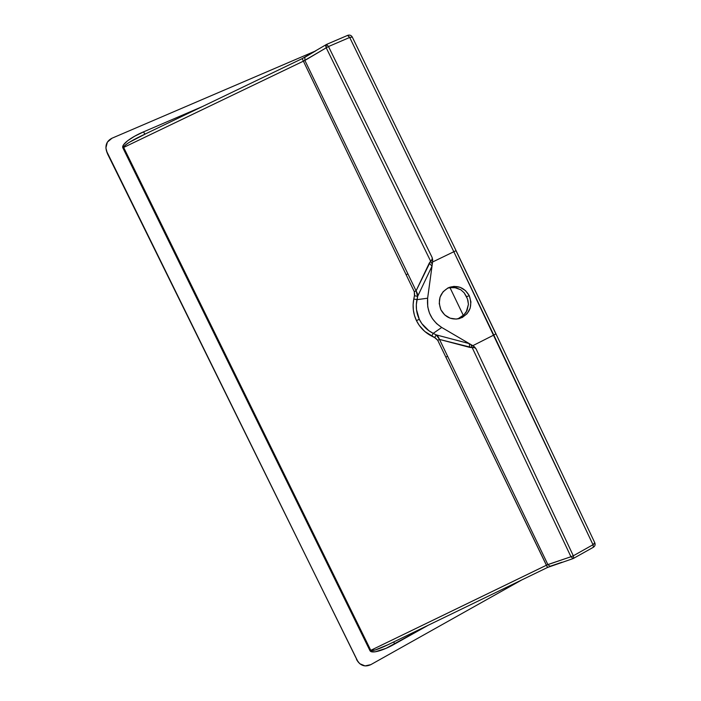 <?xml version="1.0" encoding="UTF-8"?>
<svg xmlns="http://www.w3.org/2000/svg" width="701" height="701" viewBox="0 0 701 701"><rect width="100%" height="100%" fill="white"/><g stroke="black" fill="none" stroke-linecap="round" stroke-linejoin="round"><path stroke-width="1.05" d="M413.8 298.994L416.964 299.66C415.579 306.495 416.359 313.049 419.294 319.314L416.447 320.602C413.222 313.75 412.337 306.547 413.8 298.994L413.126 304.523L413.353 310.061L414.466 315.468L416.447 320.602L419.233 325.352L424.788 331.468L435.549 338.119L437.704 340.257L546.403 565.251L370.776 650.335L123.648 147.438L303.393 61.162L414.291 291.686L414.624 294.709L413.8 298.994L414.466 295.726L417.63 296.383L416.964 299.66L427.636 298.205L432.018 266.126L417.63 296.383L416.324 304.672L416.499 309.711L419.294 319.314L421.836 323.625L428.889 330.741L433.209 333.361L441.726 327.455C431.246 320.576 426.55 310.832 427.636 298.205L416.964 299.66L413.8 298.994M447.641 288.111L449.998 287.655L463.265 315.275L449.998 287.655L456.044 287.743L460.872 289.82L464.15 292.799L467.436 298.801L468.443 304.313L467.015 310.587L463.939 314.793L457.797 318.937L463.939 314.793L466.2 312.155L468.443 304.313L467.935 300.422L466.542 296.654L469.284 295.726C472.921 306.644 469.626 314.267 459.392 318.596C451.295 320.147 445.126 317.202 440.885 309.772C437.336 299.721 440.088 292.282 449.131 287.428C457.823 284.886 464.544 287.647 469.284 295.726L466.542 296.654L464.15 292.799L460.872 289.82L454.327 287.428L448.158 287.98M594.588 542.53L594.606 543.45L593.011 544.721L593.432 547.236L593.011 544.721L573.313 555.797L573.786 558.294L573.313 555.797L570.947 556.743L573.313 555.797L476.049 348.861L573.313 555.797L593.011 544.721L493.784 335.069L472.807 345.681L476.049 348.861L474.901 347.661L472.194 347.617L570.947 556.743L573.173 558.566L570.947 556.743L547.875 564.559L439.509 339.433L472.194 347.617L570.947 556.743L547.157 564.875L370.776 650.335L370.005 650.73L370.969 651.606L375.175 651.825L385.944 648.372L428.223 625.248L394.645 644.035L393.743 641.941L394.645 644.035C384.052 650.116 371.749 654.077 370.005 650.73L122.841 147.815L370.005 650.73L370.776 650.335C372.704 651.185 378.522 649.284 388.214 644.622L389.476 644.009M144.976 134.189L129.159 142.399L124.769 145.545L123.648 147.438L303.393 61.162L302.236 58.612L303.393 61.162L304.891 60.444L304.874 57.219L304.891 60.444L407.903 273.872L304.891 60.444L326.228 47.808L430.642 261.193L416.079 290.827L407.903 273.872L406.133 274.739L303.393 61.162L326.228 47.808L326.184 44.601L325.763 46.021L326.228 47.808L328.497 46.538L432.096 257.416L432.578 262.008L453.819 251.738L349.694 37.442L328.497 46.538L349.694 37.442L453.819 251.738L432.578 262.008L427.636 298.205L427.733 306.784L429.433 313.032L432.456 318.745L436.618 323.634L441.726 327.455L433.209 333.361L436.188 334.876L469.267 343.604L441.726 327.455L472.807 345.681L493.784 335.069L453.819 251.738L593.011 544.721L594.772 542.723M440.885 309.772L439.238 303.559L440.018 297.215L443.102 291.73L448.009 287.918L453.994 286.376L460.136 287.322L465.499 290.608L469.284 295.726L470.923 301.903L470.161 308.212L467.111 313.689L462.239 317.518L456.263 319.095L450.103 318.184L444.706 314.907L440.885 309.772M315.757 50.84L305.18 57.096M455.992 250.721L495.782 333.694M561.93 562.255L550.504 566.136M548.27 567.021L547.499 567.381M356.537 659.562L357.957 661.7C361.401 666.029 365.685 667.01 370.838 664.636L521.798 579.929L370.838 664.636L365.072 665.915L359.736 663.698L357.326 660.596L106.938 151.898L105.886 147.946L107.376 142.137L111.985 138.22L315.187 51.112L111.985 138.22C106.999 140.813 105.106 144.853 106.315 150.312L106.911 152.301M143.547 131.867L134.627 136.231L127.617 140.752L123.499 144.8L122.841 147.815C121.185 144.24 132.033 136.669 143.547 131.867L202.423 106.552L143.547 131.867L144.862 134.189L143.547 131.867M106.315 150.312L107.542 153.905L357.957 661.7M414.291 291.686L406.133 274.739L407.903 273.872L416.079 290.827L414.291 291.686L416.079 290.827L417.63 296.383L414.466 295.726L414.291 291.686M326.202 44.592L326.631 44.373L328.497 46.538L326.631 44.373L302.236 58.612L140.875 136.108C130.088 141.33 124.34 145.107 123.648 147.438L122.841 147.815L123.648 147.438L370.776 650.335L375.114 650.037L388.223 644.622L547.542 567.46L437.704 340.257L439.509 339.433L447.624 356.292L445.836 357.089L447.624 356.292L547.875 564.559L546.403 565.251L547.542 567.46L573.295 558.513M141.339 135.88L140.875 136.108L141.339 135.88M419.294 319.314C422.361 325.501 427.005 330.189 433.209 333.361L431.693 336.103C424.894 332.554 419.803 327.393 416.447 320.602L419.294 319.314M434.664 337.61L431.693 336.103L433.209 333.361L436.188 334.876L434.664 337.61L436.188 334.876L469.267 343.604L474.446 346.811L476.049 348.861C475.068 347.678 473.78 347.267 472.194 347.617L470.87 344.541L472.194 347.617L469.723 347.381L469.267 343.604L469.723 347.381L439.509 339.433L438.256 336.822L436.188 334.876L439.509 339.433L437.704 340.257L434.664 337.61M550.119 566.39L547.875 564.559L550.119 566.39M347.757 35.33L347.784 35.322C349.773 34.726 351.28 35.313 352.296 37.083L349.694 37.442L352.296 37.083L456.079 250.695L455.641 250.87L456.079 250.695L495.896 333.729L495.537 334.079L495.896 333.729L594.781 542.749C595.5 544.572 595.044 546.07 593.432 547.236L573.173 558.566M495.537 334.079L493.784 335.069L495.537 334.079M455.641 250.87L453.819 251.738L455.641 250.87M326.631 44.373L347.784 35.322L349.694 37.442L347.626 35.436M326.228 47.808L430.642 261.193L432.315 259.081L432.096 257.416L328.497 46.538L326.228 47.808M432.018 266.126L417.63 296.383L417.375 293.5L416.079 290.827L429.24 263.19L432.018 266.126L429.24 263.19L430.642 261.193L432.272 264.259L432.018 266.126M432.096 257.416L432.701 259.983L432.272 264.259L430.642 261.193C431.939 260.211 432.421 258.949 432.096 257.416"/></g></svg>
